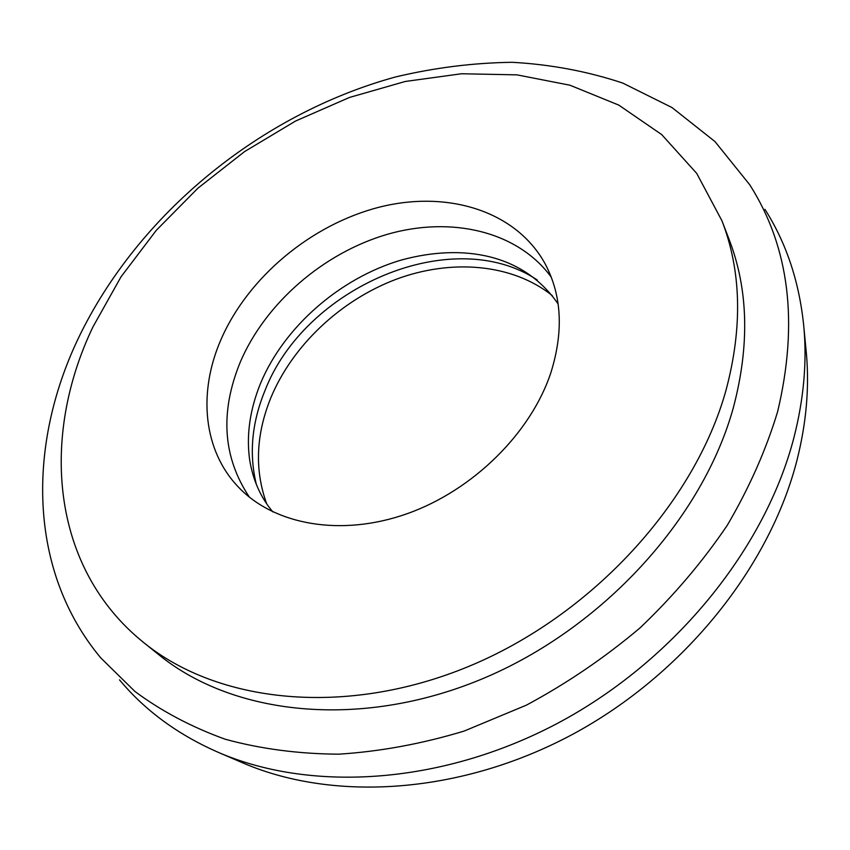 <?xml version="1.0" encoding="UTF-8"?>
<svg xmlns="http://www.w3.org/2000/svg" width="850" height="850" viewBox="0 0 850 850"><rect width="100%" height="100%" fill="white"/><g stroke="black" fill="none" stroke-linecap="round" stroke-linejoin="round"><path stroke-width="1.27" d="M537.211 279.958C452.381 223.38 304.598 286.992 264.796 391.032C251.717 423.077 248.923 454.293 256.413 484.681M552.319 295.63C512.348 263.649 451.541 258.644 396.079 279.31C340.616 300.252 292.453 345.525 270.746 398.002C255.861 434.924 254.511 470.199 266.709 503.848M220.947 339.639C197.954 392.296 202.938 450.362 238.659 487.326C274.433 524.875 340.967 537.126 407.054 513.74C473.078 490.365 530.995 432.979 550.917 372.544C563.731 331.468 561.808 295.237 545.158 263.872C515.918 210.534 447.047 189.954 379.217 207.198C311.238 224.581 248.062 277.174 220.947 339.639M551.268 277.164C517.469 230.966 450.893 215.9 387.164 234.366C323.329 253.045 265.402 303.142 240.221 362.228C219.746 412.399 222.827 457.396 249.443 497.207M239.349 761.409L244.917 763.799C335.877 802.049 462.113 793.879 573.389 733.911C684.505 673.806 769.983 566.44 797.034 460.02C806.236 423.47 809.381 388.269 806.469 354.397L805.896 348.362M119.51 679.862C145.509 711.131 179.254 735.643 220.724 753.398C314.256 792.742 445.166 784.029 560.989 721.469C676.674 658.761 765.861 547.071 794.059 437.091C803.654 399.319 806.958 363.014 803.962 328.185C799.754 283.273 786.739 243.653 764.915 209.323M777.644 411.612C798.724 322.798 789.427 247.191 749.753 184.779L714.977 141.567L672.01 107.557L622.731 83.056C587.382 71.315 550.524 64.398 512.157 62.305C473.397 62.815 434.616 67.681 395.792 76.893C260.589 113.9 137.923 213.998 78.221 338.534C27.444 444.911 27.678 570.276 100.778 657.911L134.959 691.486C161.468 711.153 191.548 727.069 225.197 739.224C260.642 748.924 298.478 753.907 338.725 754.173C379.897 751.57 421.664 743.878 464.036 731.106L526.373 705.16C566.897 683.411 604.828 657.613 640.167 627.778C673.476 596.041 702.514 561.882 727.26 525.311C749.211 487.911 766.009 450.011 777.644 411.612M143.554 642.451L158.907 654.808C232.634 714.882 358.679 729.736 480.441 679.617C602.076 629.574 703.141 518.33 733.529 407.001C749.796 344.983 748.287 289.043 729.013 239.169L721.947 220.777L696.713 173.389L661.704 134.597L618.811 105.113L569.946 85.213L516.938 74.853L461.507 73.759L405.206 81.483L349.456 97.463L295.534 121.051L244.63 151.555L197.869 188.232L156.326 230.286L121.019 276.824L92.969 326.878C40.386 436.496 50.384 567.396 143.554 642.451C217.674 702.865 345.142 717.528 468.701 666.432C592.131 615.411 694.981 502.52 726.07 390.001C742.709 327.335 741.338 270.927 721.947 220.777M806.469 354.397L803.962 328.185M244.917 763.799L220.724 753.398M558.121 303.992C523.558 253.651 462.74 243.312 401.391 260.026C340.064 277.971 284.049 326.921 260.546 383.339C249.911 409.562 246.256 434.913 249.592 459.404C252.822 479.889 260.589 497.399 272.892 511.944"/></g></svg>
